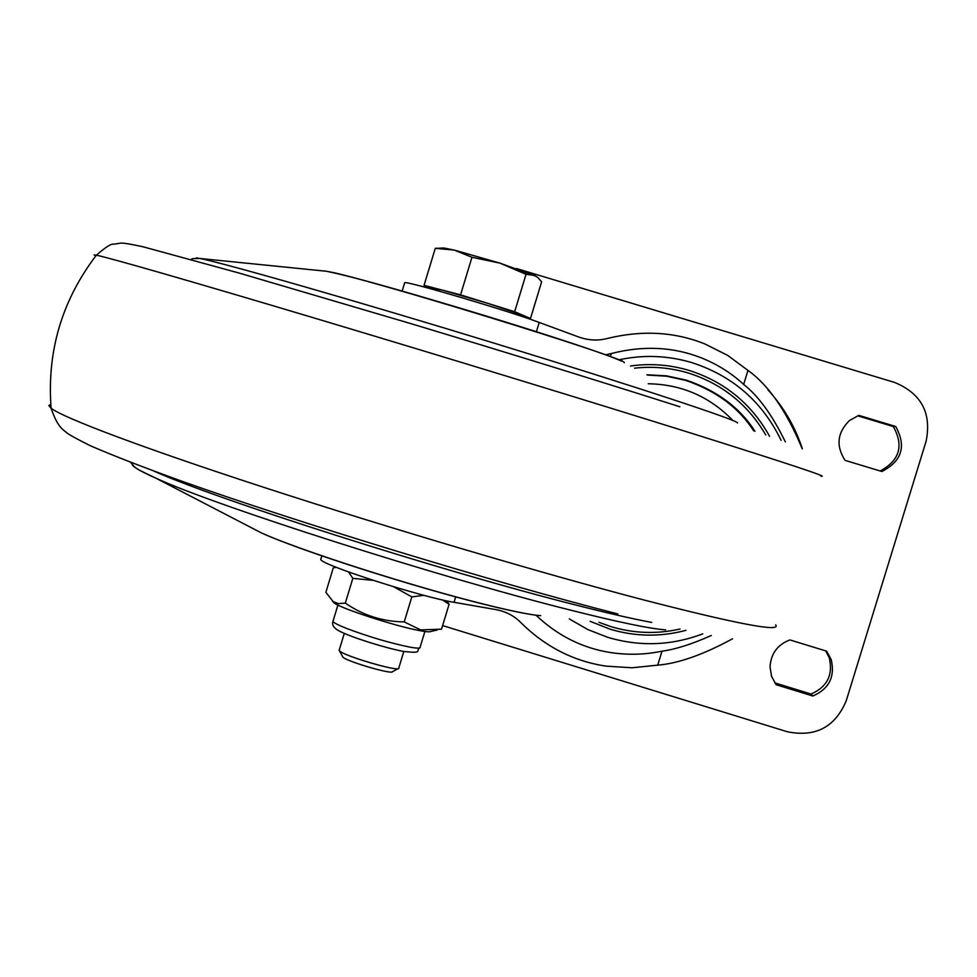 <?xml version="1.0" encoding="UTF-8"?>
<svg xmlns="http://www.w3.org/2000/svg" width="977" height="977" viewBox="0 0 977 977"><rect width="100%" height="100%" fill="white"/><g stroke="black" fill="none" stroke-linecap="round" stroke-linejoin="round"><path stroke-width="1.47" d="M753.694 430.881C738.868 407.702 716.202 390.873 685.695 380.395L666.436 376.194L647.458 375.058M754.94 431.297C740.041 407.8 717.155 390.739 686.294 380.126L666.461 375.84L646.921 374.777M711.305 635.477C692.034 644.099 675.608 649.339 662.003 651.183L657.729 665.154L632.07 667.779L606.131 666.131C573.682 661.319 545.178 646.737 520.631 622.398C514.049 615.705 505.659 611.407 495.486 609.526L454.049 602.308C422.113 597.265 321.922 565.072 320.761 559.565L320.883 558.649M404.454 283.025L404.722 282.646C408.007 281.193 509.139 311.089 539.219 322.447L578.543 336.943C588.264 340.411 597.814 340.936 607.205 338.506C641.852 329.994 674.338 331.765 704.661 343.843L727.645 355.372L747.967 370.393L743.668 384.437C758.274 395.783 772.172 414.932 785.361 441.885M680.065 629.017C656.764 634.281 633.682 633.475 610.833 626.587L598.877 622.288M634.549 368.182C652.795 366.143 670.723 367.755 688.333 373.019C722.088 383.766 747.881 404.417 765.748 434.973M535.982 615.205C557.574 635.661 582.341 648.093 610.295 652.514C627.722 655.176 644.954 654.737 662.003 651.183M743.668 384.437C731.199 372.909 716.8 363.945 700.485 357.533C672.64 346.786 642.988 345.443 611.529 353.491L610.1 356.458M802.215 448.736C786.632 411.219 768.545 385.109 747.967 370.393M657.729 665.154C678.368 663.456 703.306 654.663 732.53 638.787M605.569 354.798L611.529 353.491M648.203 383.766C681.494 384.315 709.717 396.552 732.872 420.489M802.373 448.822C795.095 426.717 783.615 407.055 767.946 389.835M858.856 415.372L895.726 426.509C906.558 446.184 901.954 461.181 881.889 471.5L845.044 460.35C835.799 445.915 837.265 432.64 849.453 420.525L858.856 415.372M789.892 639.923L826.652 651.183L831.146 659.39C835.262 676.67 829.168 688.87 812.864 696.015L776.129 684.73L771.598 676.389L770.047 667.059C770.804 653.772 777.423 644.722 789.892 639.923M516.515 268.541L894.614 382.434C921.274 393.45 931.765 413.015 926.123 441.152L846.216 700.814C835.115 727.144 815.465 737.464 787.267 731.736L442.618 625.573M857.684 415.787L893.308 426.546C903.981 445.732 899.622 460.546 880.204 470.987M825.773 650.902L829.217 657.68C833.296 674.826 827.25 686.941 811.069 694.036L774.81 682.886M812.864 696.015L811.069 694.036M895.726 426.509L893.308 426.546M437.098 630.055L430.723 631.484C429.697 632.143 425.74 631.801 418.864 630.47C394.964 626.025 341.303 608.61 334.317 603.053L333.01 601.673M446.904 600.904L449.09 604.299L442.569 599.951M373.214 580.362L352.831 578.36L348.569 571.96M336.247 567.295L333.267 567.918L325.878 592.306L333.181 601.6L338.372 603.615L345.308 603.102L352.831 578.36M423.933 595.335L411.83 596.898L393.548 586.713M411.83 596.898L404.234 621.897L420.66 629.921L441.531 629.151L449.09 604.299M345.308 603.102C363.004 615.351 382.642 621.616 404.234 621.897M339.3 649.839L339.52 650.89C343.88 655.958 399.056 672.127 398.848 668.292M430.698 287.983L442.166 290.059L424.055 285.345L430.796 288.142M442.471 248.414L443.79 247.975L454.293 250.088L471.964 257.281L499.882 263.106L526.041 274.317L534.724 275.429L538.119 277.773L541.637 281.828L530.474 318.502L514.659 311.724L460.558 294.846L442.166 290.059L487.67 303.31L522.646 315.144L524.173 316.377L523.171 316.853M424.055 285.345L435.278 248.341L454.293 250.088L499.882 263.106L536.483 276.467M460.558 294.846L471.964 257.281M437.452 248.231L435.278 248.341M523.538 316.682L530.474 318.502M514.659 311.724L526.041 274.317M398.164 668.647L392.522 671.651C392.607 674.887 346.53 661.392 342.842 657.094L342.78 657.033M455.697 596.874L454.049 602.308M539.219 322.447L536.41 331.704M630.434 365.996C650.303 363.212 669.868 364.69 689.127 370.43C724.641 381.775 751.46 403.733 769.571 436.292M685.964 630.324C660.525 637.102 635.221 636.723 610.039 629.164L590.132 621.299M618.71 359.866C643.281 354.541 667.645 355.457 691.801 362.601C732.652 375.815 762.414 401.73 781.111 440.346M702.781 633.841C671.504 645.663 639.85 646.835 607.816 637.358L587.885 629.579L569.335 618.942M622.276 360.843L621.299 361.038M424.897 631.496L420.122 647.104C420.757 648.484 417.167 648.459 409.351 647.03C389.481 642.878 368.683 636.723 346.933 628.565C338.555 625.243 333.89 622.874 332.949 621.457L333.181 620.688M196.316 257.867L199.784 258.478C223.696 262.96 356.092 300.879 496.328 343.831C636.662 386.794 740.077 421.026 737.488 422.992M624.303 362.723C629.212 358.974 358.107 275.697 326.22 271.24L323.766 270.861M616.756 359.121C605.581 353.979 534.773 330.47 456.418 307.01C380.822 284.759 338.677 273.084 329.97 271.997M50.78 404.258L48.85 405.614L51.109 408.264C63.969 418.144 144.193 448.443 266.953 488.366C389.542 528.227 541.246 573.108 642.475 599.609C737.244 624.071 781.637 632.485 775.653 624.853M95.807 255.901L94.097 254.948L96.357 255.205C109.302 257.757 190.662 281.083 315.021 318.246C439.186 355.359 592.441 402.194 693.194 433.788C788.292 463.696 830.841 477.802 820.802 476.117M651.744 622.422C633.377 619.052 607.67 613.153 574.598 604.714C442.459 571.411 216.271 499.284 154.305 471.268M665.606 629.847C650.255 628.822 618.197 622.154 569.408 609.843C438.807 577.175 215.746 505.842 155.978 478.217C141.054 471.586 133.104 467.006 132.139 464.478M247.767 525.846L261.018 532.721C297.484 549.587 413.735 586.908 485.313 604.519C512.229 611.199 530.682 614.924 540.672 615.693M252.933 528.52L257.855 531.085M287.079 543.285C356.984 569.664 451.936 596.568 483.786 604.177M321.885 555.864L320.761 559.565M404.722 282.646L402.17 291.073M831.146 659.39L829.217 657.68M419.89 647.861C414.785 650.755 424.226 653.625 403.648 651.464C385.964 648.178 351.085 637.309 339.166 630.971C333.865 628.15 331.789 624.975 332.949 621.457L337.895 605.068M334.317 603.053L332.4 601.026M339.129 650.413L344.295 633.401M431.248 288.911L430.454 287.568M443.79 247.975L437.44 248.305M398.811 667.914L403.806 651.488M342.842 657.094L339.52 650.89M621.348 361.063C610.075 355.518 553.825 336.76 485.825 315.913C415.628 294.7 357.497 277.566 326.22 271.24L199.784 258.478L192.603 258.636L191.101 259.516M617.867 613.959C495.327 582.683 299.695 523.147 182.296 481.38C143.167 467.262 112.489 455.367 90.275 445.707C76.206 438.673 68.268 434.276 66.46 432.53C62.491 429.135 57.558 427.022 51.109 408.264C46.786 351.464 61.869 300.44 96.357 255.205C105.54 247.193 111.256 243.542 113.503 244.213C122.418 243.358 117.448 241.307 142.972 246.766L239.084 273.047L409.607 323.253C506.916 352.575 604.042 382.605 679.882 406.774M130.808 462.426C135.681 468.936 135.498 468.337 155.978 478.217L261.018 532.721C298.791 550.21 413.027 586.737 484.458 604.384C506.99 610.002 523.892 613.568 535.164 615.095"/></g></svg>
